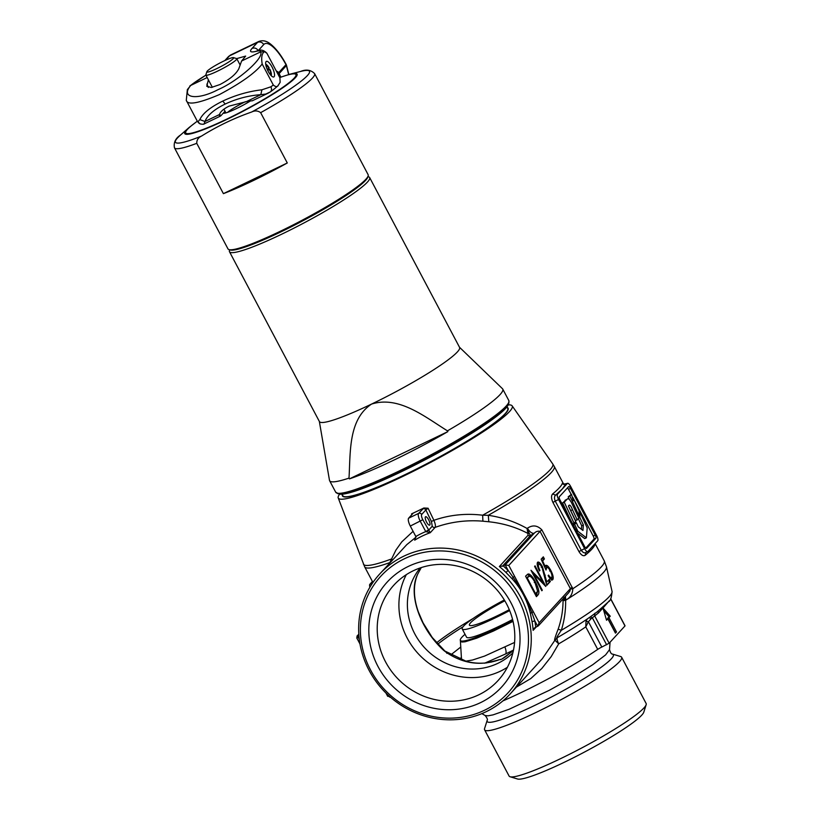 <?xml version="1.0" encoding="UTF-8"?>
<svg xmlns="http://www.w3.org/2000/svg" width="820" height="820" viewBox="0 0 820 820"><rect width="100%" height="100%" fill="white"/><g stroke="black" fill="none" stroke-linecap="round" stroke-linejoin="round"><path stroke-width="1.23" d="M271.154 75.563L271.133 75.594A6.345 1.988 64.4 0 0 271.154 75.563A6.345 1.988 64.4 0 0 269.923 69.28L267.679 70.346M265.977 65.702A4.899 1.537 -115.6 0 1 265.987 65.692A4.899 1.537 -115.6 0 1 268.909 68.347L269.144 67.824A6.345 1.988 64.4 0 0 265.752 64.329A6.345 1.988 64.4 0 0 265.721 64.329L265.721 64.319M268.909 68.347L267.156 69.198M269.503 69.474A4.899 1.537 -115.6 0 1 270.231 74.528A4.899 1.537 -115.6 0 1 270.221 74.528M233.454 57.615L236.57 58.558A17.486 2.071 152.1 0 1 236.796 58.712A17.486 2.071 152.1 0 1 217.382 71.217A17.486 2.071 152.1 0 1 205.881 75.081A17.486 2.071 152.1 0 1 205.881 74.805L206.855 71.699A15.16 1.794 -27.9 0 0 216.828 68.593A15.16 1.794 -27.9 0 0 233.454 57.615A15.16 1.794 -27.9 0 0 223.686 61.11A15.16 1.794 -27.9 0 0 206.855 71.699M245.364 101.711A17.486 2.071 -27.9 0 0 227.57 112.371M249.649 101.444A19.823 2.347 152.1 0 1 223.583 113.191A19.823 2.347 152.1 0 1 223.358 113.057M368.149 175.941L367.76 177.181A78.351 9.276 152.1 0 1 365.566 180.4A78.351 9.276 152.1 0 1 295.835 224.454A78.351 9.276 152.1 0 1 230.256 249.987L229.005 249.608A79.284 9.389 -27.9 0 0 295.374 223.778A79.284 9.389 -27.9 0 0 365.935 179.201A79.284 9.389 -27.9 0 0 368.149 175.941A79.284 9.389 -27.9 0 0 368.129 174.68L314.613 73.615A79.284 9.389 152.1 0 1 312.41 78.125A79.284 9.389 152.1 0 1 260.637 112.658C257.87 110.628 254.876 110.413 251.658 112.012C234.048 118.172 217.351 126.188 201.556 136.059C198.286 137.575 196.687 139.994 196.759 143.326A79.284 9.389 152.1 0 1 174.465 147.815L227.98 248.89A79.284 9.389 -27.9 0 0 229.005 249.608M287.287 162.975A79.284 9.389 152.1 0 1 223.399 193.643L287.287 162.975L260.637 112.658M223.399 193.643L196.759 143.326M367.934 176.618L368.621 176.823A79.284 9.389 152.1 0 1 369.646 177.55A79.284 9.389 152.1 0 1 367.452 182.06A79.284 9.389 152.1 0 1 292.699 228.77A79.284 9.389 152.1 0 1 229.497 251.75A79.284 9.389 152.1 0 1 229.477 250.5L229.692 249.813M506.914 406.904L507.703 408.391A93.275 11.049 152.1 0 1 505.12 413.7A93.275 11.049 152.1 0 1 417.185 468.65A93.275 11.049 152.1 0 1 342.821 495.69L342.032 494.204M508.923 402.794L508.441 404.301A96.545 11.429 152.1 0 1 505.745 408.268A96.545 11.429 152.1 0 1 419.83 462.541A96.545 11.429 152.1 0 1 339.019 493.999L335.708 492.205A97.949 11.593 152.1 0 0 413.782 463.823A97.949 11.593 152.1 0 0 506.114 406.125A97.949 11.593 152.1 0 0 508.82 400.549L508.923 402.794A97.672 11.562 152.1 0 1 506.186 406.812A97.672 11.562 152.1 0 1 419.266 461.721A97.672 11.562 152.1 0 1 337.512 493.548M459.487 347.239L502.465 388.7A97.949 11.593 152.1 0 1 502.742 389.059A97.949 11.593 152.1 0 1 500.026 394.635A97.949 11.593 152.1 0 1 447.453 430.848L447.863 431.617A97.949 11.593 152.1 0 1 349.412 478.88L447.863 431.617M319.349 421.449L329.476 480.294A97.949 11.593 152.1 0 0 329.619 480.725A97.949 11.593 152.1 0 0 349.002 478.111L349.412 478.88M369.646 177.55L459.579 347.403A79.284 9.389 152.1 0 1 457.386 351.923A79.284 9.389 152.1 0 1 371.552 404.086A79.284 9.389 152.1 0 1 319.431 421.603L229.497 251.75M349.002 478.111C350.57 452.65 348.121 419.594 371.552 404.086C398.858 395.424 424.975 416.919 447.453 430.848M569.992 518.865L562.561 502.978L567.737 498.673L569.336 499.257L571.376 502.383L578.869 518.209L575.589 520.761L568.486 506.042M577.27 519.962L572.503 509.763C571.058 506.135 569.91 504.648 569.059 505.304L568.455 505.971L575.763 521.602L572.729 524.041M574.154 523.355L564.232 502.168L562.561 502.978M564.232 502.168L567.604 498.724M577.874 531.278L586.382 537.817L587.202 527.926L579.73 511.967L579.883 517.533L583.399 524.995L582.948 530.468L578.243 526.85L576.286 522.678L574.676 524.431L577.874 531.278L576.829 531.78M574.676 524.431L573.293 525.097M577.536 533.113L584.711 538.627L586.382 537.817M579.73 511.967L579.094 512.274M579.883 517.533L578.797 518.055M578.387 518.732L581.718 525.804L581.431 529.3M583.399 524.995L581.718 525.804M576.286 522.678L573.231 524.984M571.458 494.296L569.869 496.028L579.207 516.067L579.053 510.573L574.061 499.882L573.241 500.774L571.458 494.296L568.188 496.838L569.305 499.226M569.869 496.028L568.188 496.838M579.207 516.067L578.11 516.59M574.061 499.882L573.17 500.302M585.736 548.088L593.905 539.181A2.798 0.881 64.4 0 0 593.239 536.034L572.77 497.381M571.202 494.409L568.537 489.366A2.798 0.881 64.4 0 0 567.471 487.879M518.291 599.072A86.284 81.293 -137.5 0 0 404.332 558.809A86.284 81.293 -137.5 0 0 370.558 669.991A86.284 81.293 -137.5 0 0 484.517 710.253A86.284 81.293 -137.5 0 0 518.291 599.072M486.127 711.719A88.611 83.496 42.5 0 1 369.092 670.37A88.611 83.496 42.5 0 1 379.629 574.082A88.611 83.496 42.5 0 1 403.778 556.185A88.611 83.496 42.5 0 1 520.813 597.534A88.611 83.496 42.5 0 1 510.276 693.833A88.611 83.496 42.5 0 1 486.127 711.719M646.15 704.708L643.803 712.16A71.945 8.518 152.1 0 1 641.793 715.112A71.945 8.518 152.1 0 1 577.772 755.558A71.945 8.518 152.1 0 1 517.553 779L510.081 776.755A77.541 9.184 -27.9 0 0 574.984 751.489A77.541 9.184 -27.9 0 0 643.987 707.906A77.541 9.184 -27.9 0 0 646.15 704.708A77.541 9.184 -27.9 0 0 646.129 703.488L621.642 657.24A77.541 9.184 152.1 0 1 619.5 661.648A77.541 9.184 152.1 0 1 546.407 707.332A77.541 9.184 152.1 0 1 484.589 729.8A77.541 9.184 152.1 0 1 484.569 728.57L487.162 720.37C487.828 719.601 487.152 717.982 485.143 715.522L481.863 713.615M484.589 729.8L509.087 776.048A77.541 9.184 -27.9 0 0 510.081 776.755M465.801 661.166L472.566 660.008L484.548 656.092L514.581 642.439M426.554 522.094A4.664 1.466 64.4 0 0 429.629 525.138A4.664 1.466 64.4 0 0 428.665 519.788A4.664 1.466 64.4 0 0 425.59 516.733A4.664 1.466 64.4 0 0 426.554 522.094M389.459 563.361L395.906 550.097L401.779 541.866L413.085 531.309M510.276 693.833L542.379 658.634L554.925 640.225C554.012 640.84 555.089 637.15 558.153 629.155L561.321 630.293C559.424 633.235 554.73 639.774 557.826 637.324C556.585 637.95 556.882 640.112 558.707 643.843L551.173 656.656L541.825 668.484L530.755 678.591L516.477 687.068M609.26 600.804L602.977 607.989L606.544 620.238L607.866 618.793L615.451 633.122L616.507 631.964L608.922 617.644L610.244 616.199L602.977 607.989L598.415 612.96L590.912 618.936L588.411 621.734L585.787 626.87A86.284 10.219 152.1 0 1 558.707 643.843L554.925 640.225L557.221 637.734C570.238 630.16 581.308 623.179 590.41 616.794L597.216 611.822L608.44 601.808C610.439 600.957 611.638 597.493 612.048 591.415L606.482 566.866A106.477 12.607 152.1 0 1 603.387 572.555A106.477 12.607 152.1 0 1 565.626 600.281C565.81 610.49 564.375 620.494 561.321 630.293A99.917 11.828 -27.9 0 0 609.157 596.745A99.917 11.828 -27.9 0 0 612.048 591.415M506.483 603.776A70.633 66.553 -137.5 0 0 413.188 570.812A70.633 66.553 -137.5 0 0 393.938 585.07A70.633 66.553 -137.5 0 0 385.543 661.832A70.633 66.553 -137.5 0 0 478.829 694.786A70.633 66.553 -137.5 0 0 498.078 680.528A70.633 66.553 -137.5 0 0 506.483 603.776M510.88 602.628A77.633 73.144 42.5 0 1 480.499 702.658A77.633 73.144 42.5 0 1 377.969 666.434A77.633 73.144 42.5 0 1 408.36 566.405A77.633 73.144 42.5 0 1 510.88 602.628M507.395 667.285A70.633 66.553 42.5 0 1 500.528 671.119A70.633 66.553 42.5 0 1 419.758 655.303A70.633 66.553 42.5 0 1 406.32 574.646M512.859 652.915A62.966 59.327 42.5 0 1 497.965 663.288A62.966 59.327 42.5 0 1 422.013 644.766A62.966 59.327 42.5 0 1 420.168 567.952M504.823 600.804A41.974 4.971 -27.9 0 0 470.588 622.769A41.974 4.971 -27.9 0 0 469.429 625.168A41.974 4.971 -27.9 0 0 509.281 609.691M504.32 599.973A50.143 5.935 -27.9 0 0 463.607 626.131A50.143 5.935 -27.9 0 0 462.213 628.981L466.549 637.171A50.143 5.935 -27.9 0 0 512.592 619.51M462.213 628.981A50.143 5.935 -27.9 0 0 509.65 610.582M465.032 634.301A57.133 6.765 -27.9 0 0 461.947 637.191A57.133 6.765 -27.9 0 0 460.368 640.441A57.133 6.765 -27.9 0 0 512.797 620.33M345.814 496.766A91.502 10.834 -27.9 0 0 346.378 496.961M506.75 412.05A91.502 10.834 -27.9 0 0 506.903 411.466M342.965 495.895A93.746 11.101 -27.9 0 0 342.904 496.428M342.309 494.706A93.746 11.101 -27.9 0 0 342.411 495.905A93.746 11.101 -27.9 0 0 417.144 468.732A93.746 11.101 -27.9 0 0 505.52 413.505A93.746 11.101 -27.9 0 0 508.113 408.175A93.746 11.101 -27.9 0 0 507.18 407.417M416.078 537.11L406.792 544.634L379.629 574.082M558.153 629.155C561.372 619.951 563.002 610.47 563.053 600.732L563.032 598.754L565.636 600.178L563.053 600.732M512.039 578.715L513.177 577.321C520.71 588.524 526.963 600.342 531.944 612.765L534.814 620.842L532.057 621.683L530.325 613.247C527.178 600.045 521.079 588.534 512.039 578.715L506.022 572.514A88.611 83.496 -137.5 0 0 499.359 566.538L503.213 565.872L508.103 570.382L513.177 577.321L514.601 576.357L539.15 622.728L570.392 588.647L540.052 531.35C537.797 530.868 535.839 531.524 534.179 533.307C531.872 533.574 529.628 531.872 527.444 528.213C532.621 524.728 537.438 525.302 541.897 529.935L572.821 588.739C572.575 593.957 570.31 597.698 566.036 599.932A106.498 12.607 152.1 0 1 565.636 600.178L563.75 597.298M506.022 572.514L508.103 570.382L505.202 564.918L534.179 533.307L530.478 535.593A2.337 2.193 42.5 0 1 528.018 535.265L527.906 533.43C515.954 527.137 502.926 523.252 488.822 521.766L482.908 521.192C466.457 519.818 450.529 521.889 435.133 527.383A2.337 2.193 42.5 0 1 432.263 526.214L431.412 521.489L425.846 509.937L421.685 514.478A4.664 1.466 64.4 0 0 422.802 519.726L430.254 532.703L425.754 531.596L428.276 530.058M487.162 720.37A71.371 8.446 152.1 0 0 540.329 702.689A71.371 8.446 152.1 0 0 611.351 658.778A71.371 8.446 152.1 0 0 612.396 654.053L620.637 656.533A77.541 9.184 152.1 0 1 621.642 657.24M508.215 404.875A98.41 11.654 152.1 0 1 512.141 405.838A98.41 11.654 152.1 0 1 509.507 411.589A98.41 11.654 152.1 0 1 416.099 469.891A98.41 11.654 152.1 0 1 338.219 497.935A98.41 11.654 152.1 0 1 339.623 494.142M411.917 514.601L411.568 513.873L412.849 513.576L408.626 518.189A7.001 2.193 64.4 0 0 410.297 526.05L415.842 536.516A90.948 85.69 42.5 0 1 425.754 531.596L420.281 521.264A7.001 2.193 -115.6 0 1 418.61 513.392L423.848 508.01A102.992 12.197 152.1 0 1 411.568 513.873M423.848 508.01L428.081 508.226L433.882 520.3C449.596 514.857 465.852 513.166 482.652 515.216L482.908 521.192M488.822 521.766L488.289 515.298A107.276 12.7 152.1 0 0 551.286 472.535A107.276 12.7 152.1 0 0 554.258 466.426L552.69 463.853A107.102 12.679 -27.9 0 1 549.82 470.116A107.102 12.679 -27.9 0 1 482.652 515.216L488.289 515.298C502.291 517.389 515.216 521.776 527.045 528.459L527.906 533.43L529.279 533.42L527.045 528.459A107.276 12.7 -27.9 0 0 527.444 528.213M552.947 502.455C551.194 498.55 551.091 495.721 552.639 493.958L555.57 495.177C554.248 496.438 554.146 498.416 555.253 501.102L581.257 550.22C582.825 552.598 584.383 553.346 585.91 552.475L585.142 555.345C583.215 556.39 581.154 555.13 578.951 551.573L552.947 502.455L555.253 501.102L558.584 499.513L584.588 548.621A4.664 1.466 64.4 0 0 587.663 551.675A4.664 1.466 64.4 0 0 587.807 551.563L597.729 540.739A4.664 1.466 64.4 0 0 596.622 535.491L570.617 486.373A4.664 1.466 64.4 0 0 567.543 483.328A4.664 1.466 64.4 0 0 567.399 483.441L557.467 494.265A4.664 1.466 64.4 0 0 558.584 499.513M552.639 493.958A107.276 12.7 -27.9 0 0 559.353 487.767A107.276 12.7 -27.9 0 0 562.356 483.359L563.258 484.118M594.756 543.988L594.859 544.746A107.276 12.7 152.1 0 1 591.855 549.154A107.276 12.7 152.1 0 1 585.142 555.345M417.564 574.389L421.275 567.583L417.564 574.389C407.458 595.074 421.111 630.139 443.897 650.567L446.49 652.525C463.167 663.657 480.54 666.137 498.642 659.977L486.547 662.898C475.733 663.923 468.937 662.037 466.18 661.268L443.897 650.567M511.926 651.746L501.717 659.198L499.298 659.639C501.01 660.141 505.017 657.568 511.331 651.91M460.368 640.441L461.537 659.803M450.826 654.852L460.819 646.99M369.912 587.181A4.664 1.466 -115.6 0 1 369.81 584.352L372.423 581.503M431.412 521.489L433.882 520.3C435.358 523.837 435.779 526.204 435.133 527.383L430.254 532.703A88.611 83.496 -137.5 0 0 422.259 536.034A88.611 83.496 -137.5 0 0 414.694 540.175L415.34 539.58M559.968 499.933L584.67 546.591A2.798 0.881 64.4 0 0 586.515 548.426A2.798 0.881 64.4 0 0 586.607 548.354L595.904 538.217A2.798 0.881 64.4 0 0 595.228 535.07L570.525 488.412A2.798 0.881 64.4 0 0 568.68 486.578A2.798 0.881 64.4 0 0 568.598 486.649L559.301 496.787A2.798 0.881 64.4 0 0 559.968 499.933M562.356 483.359L565.503 484.343L562.428 488.853L555.57 495.177L557.467 494.265M537.582 562.274C538.699 561.495 540.308 562.94 542.399 566.62L546.786 582.036L549.246 579.351L550.353 581.452L546.766 585.367L542.01 567.297C540.554 564.795 539.437 563.832 538.668 564.396C538.053 565.441 538.473 567.46 539.939 570.453L539.468 570.976C537.356 566.722 536.731 563.822 537.582 562.274L537.848 562.069M530.161 576.368L527.516 574.523L528.705 573.949C530.765 574.646 533.02 577.321 535.46 581.964C538.853 588.657 539.714 592.962 538.053 594.879L536.413 596.663L525.579 576.193L527.824 574.092M545.782 586.443L533.789 574.164L542.297 590.236L541.825 590.759L530.991 570.289L543.106 582.487L534.578 566.374L535.05 565.861L545.782 586.443M545.607 565.523C546.837 564.744 548.58 566.374 550.804 570.402C553.09 574.963 553.756 578.038 552.782 579.627C551.716 580.345 550.159 579.002 548.119 575.609L548.59 575.097C549.974 577.259 551.019 578.069 551.706 577.495C552.372 576.316 551.901 574.102 550.292 570.843C548.662 567.993 547.442 566.948 546.632 567.717L546.018 570.033L541.149 559.209L543.311 556.852L544.418 558.953L542.625 560.911L545.187 566.599L545.874 565.318M551.583 580.201L552.536 579.812M550.507 578.069L551.706 577.495M546.889 567.522L545.433 568.291L546.889 567.522M358.873 635.172L356.874 636.269L358.801 634.168M539.15 622.728L537.715 626.316L534.814 620.842A90.948 85.69 42.5 0 1 535.716 627.269L538.381 625.803L568.526 592.911L570.013 590.861L570.392 588.647A7.001 0.83 152.1 0 1 572.237 587.233M594.838 613.247L594.572 615.707L609.147 643.228L601.818 647.062A4.664 0.553 -27.9 0 0 597.708 649.389A86.284 10.219 152.1 0 1 502.885 700.915M624.901 625.793L610.613 598.825M609.147 643.228L624.983 625.947M491.016 662.16L499.298 659.639M461.322 657.568L459.395 659.259M603.817 610.859L609.045 616.773L607.722 618.218L615.307 632.538L616.507 631.964M606.38 619.674L607.866 618.793M609.045 616.773L610.244 616.199M607.722 618.218L608.922 617.644M597.708 649.389L585.787 626.87L586.003 621.345L587.304 618.946M541.897 529.935A7.001 0.83 152.1 0 0 540.052 531.35L508.81 565.431L505.202 564.918L503.213 565.872M535.716 627.269L534.127 628.253M389.551 696.426L390.299 697.082M358.811 634.372L357.479 635.838L357.089 638.268M389.982 697.236L387.429 695.565M530.325 613.247L533.369 611.802M534.804 627.73L533.143 630.344A88.611 83.496 -137.5 0 0 532.057 621.683M338.219 497.935L364.654 566.825A107.276 12.7 152.1 0 0 389.654 562.653L389.9 562.868M565.574 596.14A7.001 3.598 -122 0 0 566.036 599.932M363.414 564.078A107.102 12.679 -27.9 0 0 391.54 558.953L392.493 560.039M570.495 589.067L572.821 588.739A107.276 12.7 -27.9 0 0 601.265 566.928A107.276 12.7 -27.9 0 0 604.237 560.818L606.482 566.866M502.301 566.343L530.478 535.593L529.279 533.42M598.415 612.96A2.337 2.193 42.5 0 1 598.333 610.961M606.615 644.766L592.45 618.003L590.554 616.691M590.912 618.936L589.283 617.47M601.818 647.062L588.411 621.734L586.003 621.345M534.271 582.538L535.46 581.964M536.167 596.201L537.602 591.312M535.183 594.336L537.612 591.22L534.989 582.477C532.938 578.612 531.093 576.511 529.464 576.183L527.598 576.911M526.337 577.946L528.264 576.757M529.464 576.183L527.168 577.782L535.778 594.049M526.563 578.069L527.168 577.782M533.195 574.451L533.789 574.164M541.702 590.523L542.297 590.236M542.871 583.461L542.502 582.774M542.297 582.876L543.106 582.487M533.41 574.348L532.836 573.764M546.632 584.773L550.353 581.452M549.154 582.026L548.293 580.386M546.089 582.364L546.786 582.036M541.2 567.194L542.399 566.62M539.252 564.221L537.356 562.622M539.355 570.74L539.939 570.453M549.615 570.986L550.804 570.402M551.829 579.832L551.922 577.116M547.329 567.46L545.392 565.872M544.603 566.886L545.187 566.599M542.04 561.188L542.625 560.911M541.928 560.941L544.418 558.953M543.229 559.527L542.358 557.887M594.633 544.121L594.859 544.746M415.719 539.058L414.694 540.175L415.842 536.516M428.081 508.226L425.846 509.937A2.337 2.193 42.5 0 0 422.771 508.851M371.942 583.922L372.803 582.22M425.836 531.749L428.44 530.386L432.263 526.214M417.831 573.774L417.728 574.082C413.116 584.824 413.311 597.411 418.323 611.853L423.048 622.81L432.253 637.499L444.583 650.742M446.849 653.335L446.49 652.525M278.452 75.081A4.664 3.495 -47.7 0 0 278.728 72.58L285.995 64.657A4.664 0.625 -28.2 0 0 286.108 64.36A4.664 4.664 0 0 1 286.518 65.395L279.138 73.626L278.667 75.501M270.856 86.817A46.637 5.525 -27.9 0 0 273.306 85.024L262.174 64.001C255.45 72.765 241.183 82.963 219.35 94.607C198.655 103.381 187.647 105.319 186.314 100.419L197.446 121.442L200.203 123.922A4.664 4.612 -67.5 0 1 197.907 121.831L199.834 119.597C202.714 113.355 210.371 107.174 222.773 101.075C235.504 95.11 248.552 91.348 261.918 89.79L270.856 86.817A4.664 3.423 54.7 0 1 270.333 91.901L265.823 94.044L260.821 94.679C248.521 95.571 236.642 98.687 225.182 104.048C214.02 109.552 207.275 115.374 204.949 121.504L204.149 123.707M199.834 119.597L204.949 121.504L219.514 114.513C220.344 111.684 223.552 108.886 229.128 106.118L246.266 101.67L260.821 94.679L261.918 89.79M273.306 85.024C275.807 87.125 277.529 87.115 278.482 84.972L280.143 82.349L279.907 77.838A46.637 5.525 -27.9 0 0 279.897 77.818A46.637 5.525 -27.9 0 0 279.886 77.797L279.968 77.962M252.478 100.686L246.266 101.67M197.907 121.831A46.637 5.525 -27.9 0 1 197.456 121.462A46.637 5.525 -27.9 0 0 197.456 121.462L186.284 100.368L187.349 89.605L190.752 85.423C179.939 98.103 197.097 100.737 218.089 89.626C238.179 81.016 264.788 57.369 260.493 51.947L241.592 61.018L238.804 68.757C236.027 74.159 229.723 79.427 219.903 84.562L211.314 87.484L206.763 86.274L208.393 79.827M272.055 67.025A8.63 2.706 -115.6 0 1 273.839 76.926A8.63 2.706 -115.6 0 1 268.15 71.278A8.63 2.706 -115.6 0 1 266.367 61.377A8.63 2.706 -115.6 0 1 272.055 67.025M266.879 53.238A46.637 5.525 152.1 0 1 266.889 53.259A46.637 5.525 152.1 0 1 266.9 53.279L279.907 77.838M260.493 51.947L264.511 51.639C261.887 53.228 261.108 57.349 262.174 64.001M190.752 85.423L207.183 77.541M241.592 61.018L245.651 56.088L236.703 58.609M225.028 111.233L221.01 115.62A23.319 7.308 64.4 0 1 220.539 116.02L219.668 113.99M266.9 53.279L264.511 51.639M288.845 74.497L286.662 65.979A4.664 0.892 165.7 0 1 286.549 66.266L286.406 65.702A4.664 4.397 42.5 0 0 285.995 64.657A32.646 10.229 64.4 0 0 263.702 44.567L258.228 50.666M269.811 92.188L268.099 93.213M219.514 114.513L219.524 116.081L220.539 116.02M251.658 112.012A75.829 8.979 -27.9 0 0 307.367 75.594A75.829 8.979 -27.9 0 0 300.591 71.453C306.198 69.136 310.872 69.854 314.613 73.615M279.733 77.51L289.655 74.282A63.56 7.523 152.1 0 1 295.323 77.756A63.56 7.523 152.1 0 1 226.525 119.566A63.56 7.523 152.1 0 1 186.509 129.99A63.56 7.523 152.1 0 1 189.051 127.551L197.302 121.165M197.333 121.227A62.351 7.38 -27.9 0 0 187.462 129.355A62.351 7.38 -27.9 0 0 226.73 119.136A62.351 7.38 -27.9 0 0 294.216 78.105A62.351 7.38 -27.9 0 0 279.774 77.582M189.051 127.551L180.564 135.003A75.829 8.979 -27.9 0 0 177.53 137.924A75.829 8.979 -27.9 0 0 201.556 136.059M572.503 509.763L570.833 510.563M566.712 499.472L565.031 500.282M612.396 654.053C611.382 654.175 610.428 652.71 609.526 649.655L605.601 654.893L592.788 664.682L573.016 677.115L549.287 690.307L509.169 709.249L493.035 714.876L487.941 715.839L485.143 715.522M513.494 650.075L505.673 653.929C506.381 652.761 506.155 650.516 505.017 647.205M463.085 626.736A93.039 11.019 -27.9 0 0 437.788 644.151M436.578 642.798A93.275 11.049 152.1 0 1 473.068 618.516M460.532 641.035L461.896 642.039L465.124 641.783L476.727 638.175L493.589 630.98L513.043 621.345M536.147 627.064L533.143 630.344M499.359 566.538L528.018 535.265M369.81 584.352L371.706 583.44L372.557 581.739M567.399 483.441L565.503 484.343M578.951 551.573L584.588 548.621M568.537 489.366L570.525 488.412M593.239 536.034L595.228 535.07M593.905 539.181L595.904 538.217M508.81 565.431L514.601 576.357M357.479 635.838L359.262 639.221M505.673 653.929L484.589 663.216M536.854 595.453L538.053 594.879M526.471 577.885L527.537 577.372M544.511 575.466L545.218 575.127M410.297 526.05L422.802 519.726M408.626 518.189L418.61 513.392A2.337 2.193 42.5 0 1 421.685 514.478M225.182 104.048L222.773 101.075M260.657 51.865A41.974 4.971 -27.9 0 0 256.106 51.342C250.469 52.664 249.106 51.691 252.027 48.411L257.541 42.394L229.59 55.811L225.531 60.239M205.922 75.163L203.995 76.352A41.974 4.971 -27.9 0 0 190.588 85.495M230.779 54.919A37.31 11.695 64.4 0 0 229.59 55.811A4.664 4.397 -137.5 0 0 228.319 56.754L230.779 54.919L258.73 41.502A37.31 11.695 -115.6 0 0 257.541 42.394A4.664 4.397 -137.5 0 1 263.702 44.567M276.309 71.043A13.991 4.387 -115.6 0 1 278.728 72.58A4.664 4.397 42.5 0 1 279.138 73.626L280.87 77.09M208.3 87.443L206.865 84.091M288.66 74.548L286.549 66.266M252.027 48.411C254.579 47.488 256.629 48.216 258.187 50.584A46.637 5.525 -27.9 0 0 258.095 50.696M279.897 77.818L266.889 53.259C263.794 50.04 260.545 49.261 257.162 50.901L256.106 51.342M205.881 75.081L212.349 87.299M223.932 109.173L225.9 112.893M236.796 58.712L240.147 65.036M289.655 74.282L300.591 71.453M174.465 147.815C173.461 142.618 175.49 138.344 180.564 135.003M329.619 480.725L335.708 492.205M502.742 389.059L508.82 400.549M609.526 649.655L610.059 642.224M512.141 405.838L552.69 463.853M554.258 466.426L563.781 484.394M595.115 543.588L604.237 560.818M585.603 552.659L587.663 551.675M563.401 484.364L567.543 483.328M625.045 625.814L610.685 598.702M356.679 637.755L359.97 643.966M385.964 693.054L387.706 696.344M364.654 566.825L372.936 582.456M270.333 91.901C277.539 86.664 278.318 85.167 278.052 85.536L280.143 82.349M286.108 64.36C281.147 55.155 275.94 48.38 270.508 44.044C266.592 40.846 262.666 39.995 258.73 41.502M257.162 50.901L255.133 51.568M224.823 60.567L228.319 56.754M205.902 75.122L189.84 85.956M252.181 100.85L267.966 93.275M200.203 123.922C202.581 124.384 203.975 124.343 204.364 123.81L220.283 116.163M286.518 65.395L286.662 65.979"/></g></svg>

